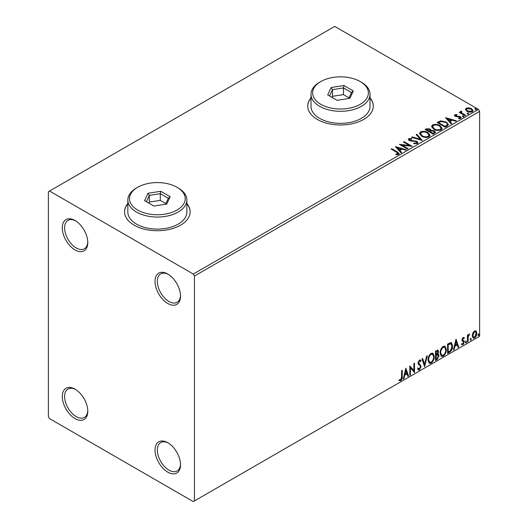 <?xml version="1.0" encoding="UTF-8"?>
<svg xmlns="http://www.w3.org/2000/svg" width="528" height="528" viewBox="0 0 528 528"><rect width="100%" height="100%" fill="white"/><g stroke="black" fill="none" stroke-linecap="round" stroke-linejoin="round"><path stroke-width="0.79" d="M167.785 274.039L167.779 274.039A18.031 10.415 -120 0 0 155.027 281.398A18.031 10.415 -120 0 0 167.779 303.488A18.031 10.415 -120 0 0 180.536 296.122A18.031 10.415 -120 0 0 167.779 274.039M180.517 295.429A16.394 9.464 60 0 1 177.137 302.293A16.394 9.464 60 0 1 168.94 301.481A16.394 9.464 60 0 1 158.228 287.034A16.394 9.464 60 0 1 160.743 273.893A16.394 9.464 60 0 1 168.373 274.395M75.042 220.493L75.042 220.493A18.031 10.415 -120 0 0 62.291 227.858A18.031 10.415 -120 0 0 75.042 249.942A18.031 10.415 -120 0 0 87.793 242.583A18.031 10.415 -120 0 0 75.042 220.493M87.78 241.89A16.394 9.464 60 0 1 84.394 248.747A16.394 9.464 60 0 1 76.197 247.936A16.394 9.464 60 0 1 65.492 233.488A16.394 9.464 60 0 1 68.006 220.354A16.394 9.464 60 0 1 75.636 220.856M75.042 389.156L75.042 389.156A18.031 10.415 -120 0 0 62.291 396.521A18.031 10.415 -120 0 0 75.042 418.605A18.031 10.415 -120 0 0 87.793 411.246A18.031 10.415 -120 0 0 75.042 389.156M87.78 410.553A16.394 9.464 60 0 1 84.394 417.41A16.394 9.464 60 0 1 76.197 416.599A16.394 9.464 60 0 1 65.492 402.151A16.394 9.464 60 0 1 68.006 389.017A16.394 9.464 60 0 1 75.636 389.519M167.785 442.702L167.779 442.702A18.031 10.415 -120 0 0 155.027 450.067A18.031 10.415 -120 0 0 167.779 472.151A18.031 10.415 -120 0 0 180.536 464.792A18.031 10.415 -120 0 0 167.779 442.702M180.517 464.092A16.394 9.464 60 0 1 177.137 470.956A16.394 9.464 60 0 1 168.94 470.144A16.394 9.464 60 0 1 158.228 455.697A16.394 9.464 60 0 1 160.743 442.556A16.394 9.464 60 0 1 168.373 443.058M127.835 203.544A32.789 18.929 0 0 0 124.562 211.794A32.789 18.929 0 0 0 134.165 225.179A32.789 18.929 0 0 0 169.897 229.284A32.789 18.929 0 0 0 190.139 211.794A32.789 18.929 0 0 0 186.859 203.544M127.835 203.808A32.789 18.929 0 0 0 124.562 211.926M310.999 97.792A32.789 18.929 0 0 0 307.725 106.049A32.789 18.929 0 0 0 317.328 119.434A32.789 18.929 0 0 0 353.06 123.532A32.789 18.929 0 0 0 373.303 106.049A32.789 18.929 0 0 0 370.022 97.792M310.999 98.063A32.789 18.929 0 0 0 307.725 106.181M48.378 191.717L48.378 416.599L49.54 418.605L193.288 501.6L194.443 500.933L194.443 276.045L193.288 274.039L49.54 191.044L48.378 191.717M465.472 109.718L466.171 108.181L468.831 107.778L471.544 108.643L473.101 110.616L472.309 111.725C470.415 112.411 468.633 112.266 466.97 111.283L465.399 109.303M461.432 111.758L461.822 113.005L465.755 115.388L465.128 115.751L459.202 112.325L459.829 111.969L460.7 112.471L460.805 111.283L461.485 111.124L461.815 111.659L461.221 112.649M460.462 111.817L460.805 111.283L460.805 111.817L461.485 111.659L461.485 111.124M454.773 114.761L456.819 114.556L456.964 115.058L455.539 115.163L455.737 115.969L460.403 116.622L461.261 117.718L460.799 118.371L458.713 118.648L458.515 118.127L460.264 117.612L460.264 118.147L460 118.529L459.809 116.998L455.136 116.351L454.344 115.368L454.773 114.761L454.773 115.302L455.836 115.058M455.539 115.163L455.737 116.503L456.423 116.728L456.423 116.193M447.143 126.133L445.262 127.222L437.144 122.536L440.596 120.879L446.299 122.054L448.47 124.575L447.143 126.133M433.191 134.191L425.08 129.505L426.228 128.845L430.102 128.924L431.072 130.363L434.425 130.819L435.56 132.257L433.191 134.191M431.099 130.152L431.072 130.898L434.425 131.353L434.425 130.819M422.268 140.494L411.55 137.313L412.229 136.924L420.361 139.339L416.176 134.64L416.856 134.251L422.268 140.494M408.118 148.665L407.497 149.028L399.379 144.342L409.49 145.49L403.438 141.999L404.065 141.636L412.177 146.322L402.085 145.18L408.118 148.665M396.561 152.203L391.162 149.087L391.783 148.724L397.267 151.892L399.175 153.641L398.627 154.387L396.158 154.73L395.848 154.189L398.059 153.496L397.789 154.447L397.789 153.912C398.152 153.239 397.742 152.665 396.561 152.203M193.288 274.039L478.46 109.395L334.712 26.4L49.54 191.044M395.426 146.626L406.25 149.747L405.57 150.137L402.131 149.12L399.854 150.434L401.623 152.42L400.943 152.81L395.426 146.626M409.669 139.121L409.873 140.191L416.849 141.332L417.919 142.745L417.331 143.59L413.734 143.616L413.827 143.088L416.453 143.134L416.869 142.534L416.209 141.682L409.286 140.567L408.329 139.399L408.844 138.64L411.781 138.527L411.794 139.095L409.669 139.121L409.365 140.078M421.681 136.191L419.456 133.439L420.46 131.927C423.106 130.977 425.581 131.188 427.885 132.568L430.076 135.333L429.04 136.825C426.413 137.755 423.964 137.544 421.681 136.191M433.745 129.228L431.521 126.469L432.531 124.964C435.178 124.014 437.653 124.225 439.949 125.598L442.141 128.363L441.111 129.862C438.484 130.786 436.029 130.574 433.745 129.228M445.573 117.671L456.39 120.793L455.71 121.189L452.278 120.166L450.001 121.486L451.763 123.466L451.084 123.862L445.573 117.671M462.581 116.563L462.429 115.87L463.624 115.962L463.775 116.648L462.581 116.563L462.429 115.87L462.429 116.404L463.624 116.497L463.624 115.962L463.775 116.648M467.366 113.797L467.214 113.111L468.409 113.197L468.567 113.89L467.366 113.797L467.214 113.111L467.214 113.645L468.409 113.731L468.409 113.197L468.567 113.89M475.174 109.296L475.015 108.603L476.21 108.695L476.368 109.382L475.174 109.296L475.015 108.603L475.015 109.138L476.21 109.23L476.21 108.695L476.368 109.382M472.844 333.029L474.527 330.924L476.21 331.076L476.81 333.161C476.83 335.095 476.065 336.712 474.527 338.006L473.167 338.138L472.237 335.808L472.844 333.029M475.88 330.805L476.348 332.897L476.81 333.161M467.452 341.972L467.452 335.128L468.072 334.765L468.072 335.775L469.161 334.019L469.636 333.98L468.171 336.904L468.072 341.616L467.452 341.972M463.122 337.504L464.33 337.781L463.96 338.58L463.162 338.323L462.561 339.59L464.125 340.976L464.33 341.92L463.01 344.659L461.729 344.467L462.086 343.629L462.944 343.853L463.703 342.316L462.139 340.923L461.934 339.986L463.122 337.504M463.987 337.511L464.33 337.781L463.868 337.517L463.531 338.243M463.96 338.58L462.7 338.052L462.099 339.326L462.561 339.59M462.099 339.326L464.125 340.976L463.663 340.712L464.33 341.92M462.086 343.629L462.944 343.853M463.558 341.748L462.139 340.923M449.467 352.361L447.579 353.443L447.579 344.078L450.74 342.593L451.44 342.758L452.575 345.998C452.668 348.645 451.631 350.77 449.467 352.361L448.998 352.09L447.579 352.909M435.508 360.413L435.508 351.041L437.969 350.117L438.53 351.622L437.765 354.057L438.451 354.176L439.045 355.714L437.131 359.476L435.508 360.413M424.585 366.722L421.984 358.855L422.664 358.459L424.637 364.426L426.611 356.182L427.291 355.786L424.585 366.722M410.441 374.887L409.814 375.25L409.814 365.878L413.873 370.524L413.873 363.535L414.493 363.178L414.493 372.544L410.441 367.917L410.441 374.887L409.814 374.715M401.597 376.86L401.597 370.623L402.217 370.267L402.217 376.589C402.468 378.147 401.973 379.526 400.732 380.734L399.201 380.536L399.518 379.632L400.726 379.777L401.597 376.86M194.443 500.933L479.622 336.283L479.622 111.401L194.443 276.045M405.86 368.161L408.566 375.969L407.887 376.365L407.055 373.844L404.771 375.157L403.94 378.642L403.26 379.031L405.86 368.161M419.443 369.93L418.387 370.009L417.615 368.94L418.123 368.168L419.397 368.999L420.532 366.755L420.328 365.95L418.354 364.32L418.031 363.079L419.483 360.056L420.4 359.997L421.047 360.736L420.565 361.594L419.476 361.02L418.658 362.683L421.153 366.406L419.443 369.93L418.169 369.838M418.288 368.755L419.397 368.999M419.008 360.756L420.037 360.98L419.008 360.756L418.196 362.413L418.658 362.683M428.023 360.096C427.977 357.449 429 355.199 431.105 353.351L432.98 353.179L434.26 356.446C434.3 359.099 433.264 361.343 431.152 363.172L429.304 363.323L428.023 360.096M440.088 353.126C440.042 350.48 441.071 348.229 443.17 346.381L445.051 346.216L446.332 349.477C446.371 352.13 445.335 354.374 443.216 356.202L441.375 356.354L440.088 353.126M456.007 339.214L458.713 347.021L458.033 347.411L457.195 344.89L454.918 346.203L454.087 349.688L453.407 350.084L456.007 339.214M465.472 342.454L465.993 341.372L466.514 341.854L465.993 342.936L465.498 342.685M465.993 341.372L466.514 341.854L466.052 341.583L465.531 342.665M470.257 339.689L470.778 338.613L471.299 339.088L470.778 340.171L470.283 339.92M470.778 338.613L471.299 339.088L470.837 338.824L470.316 339.907M478.064 335.188L478.579 334.105L479.101 334.587L478.579 335.669L478.084 335.419M478.579 334.105L479.101 334.587L478.639 334.316L478.117 335.399M478.46 109.395L479.622 111.401M373.296 106.181A32.789 18.929 0 0 0 370.022 98.063M190.139 211.926A32.789 18.929 0 0 0 186.859 203.808M401.755 370.531L401.755 376.325C402.006 377.883 401.511 379.262 400.27 380.464L400.732 380.734M400.27 380.464L398.739 380.266M405.755 368.603L408.104 375.705L408.566 375.969M408.104 375.705L407.735 375.916M404.771 375.157L404.309 374.887L406.586 373.573L407.055 373.844M404.309 374.887L403.478 378.371L403.94 378.642M405.913 370.392L405.445 370.128L404.573 373.771L405.042 374.042L406.784 373.032L405.913 370.392L405.042 374.042M409.814 365.937L413.873 370.524M414.031 363.442L414.031 372.24M414.091 372.313L414.493 372.544M409.972 374.623L409.972 367.653L410.441 367.917M417.661 367.904L418.928 368.729M420.156 359.911L421.047 360.736M420.585 360.472L420.215 361.126M418.196 362.413L419.034 363.673M418.572 363.409L419.806 364.162M419.338 363.898L421.153 366.406M420.691 366.142L418.975 369.666M422.347 358.644L424.175 364.162L424.637 364.426M426.677 356.143L424.334 365.95M432.749 353.074L434.26 356.446M433.798 356.176C433.838 358.829 432.802 361.073 430.69 362.901L431.152 363.172M430.69 362.901L429.079 363.165M432.623 354.202L430.663 354.024C428.974 355.522 428.142 357.337 428.182 359.462L429.211 362.063L431.132 362.221C432.841 360.749 433.679 358.941 433.64 356.803L432.623 354.202L431.132 354.295C429.436 355.793 428.604 357.601 428.644 359.733L429.673 362.333M430.663 354.024L431.132 354.295M428.182 359.462L428.644 359.733M437.712 350.031L438.53 351.622M438.062 351.358L437.719 353.041M437.309 353.793L437.765 354.057M438.194 354.077L439.045 355.714M438.583 355.443L436.669 359.212L437.131 359.476M436.669 359.212L435.508 359.878M436.979 354.697L437.996 355.027L436.979 354.697L435.673 355.344L435.673 358.822L436.847 358.684L438.425 356.07L437.441 354.961L436.135 355.608L436.135 359.093M437.587 351.113L437.125 350.843L435.673 351.377L435.673 354.38L436.135 354.644L437.903 351.998L437.587 351.113L436.135 351.641L436.135 354.644M436.319 351.001L436.781 351.272M435.673 351.377L436.135 351.641M435.673 355.344L436.135 355.608M444.814 346.104L446.332 349.477M445.87 349.213C445.909 351.866 444.866 354.103 442.754 355.938L443.216 356.202M442.754 355.938L441.151 356.195M444.695 347.239L442.735 347.061C441.038 348.559 440.213 350.368 440.246 352.493L441.276 355.093L443.197 355.252C444.913 353.78 445.744 351.978 445.705 349.84L444.695 347.239L443.197 347.325C441.5 348.823 440.675 350.638 440.715 352.763L441.738 355.364M442.735 347.061L443.197 347.325M440.246 352.493L440.715 352.763M451.202 342.652L452.107 345.728L452.575 345.998M452.107 345.728C452.199 348.381 451.163 350.5 448.998 352.09M451.057 343.794L449.948 343.398L447.737 344.408L447.737 351.859L448.206 352.123L450.542 350.533L451.948 346.355L451.057 343.794L448.206 344.678L448.206 352.123M447.737 344.408L448.206 344.678M449.948 343.398L450.41 343.669M455.902 339.649L458.245 346.751L458.713 347.021M458.245 346.751L457.882 346.962M454.918 346.203L454.456 345.939L456.733 344.619L457.195 344.89M454.456 345.939L453.618 349.424L454.087 349.688M456.053 341.444L455.591 341.174L454.72 344.824L455.182 345.088L456.931 344.084L456.053 341.444L455.182 345.088M463.498 338.316L462.7 338.052M462.244 339.86L462.871 340.204M463.868 341.649L462.548 344.388L463.01 344.659M462.548 344.388L461.261 344.203M462.277 341.108L462.891 341.425M465.531 341.108L466.052 341.583M467.61 335.036L468.072 335.775M469.042 334.099L468.871 334.613L469.339 334.877M467.927 335.689L467.709 336.64L468.171 336.904M467.709 336.64L467.61 341.345L468.072 341.616M470.316 338.342L470.837 338.824M476.348 332.897C476.368 334.831 475.603 336.442 474.065 337.742L474.527 338.006M474.065 337.742L472.943 337.973M475.464 331.696L474.058 331.498L472.395 335.181L473.075 336.97L474.527 337.168L476.19 333.531L475.464 331.696L474.527 331.762L472.857 335.452L473.537 337.24M474.058 331.498L474.527 331.762M472.395 335.181L472.857 335.452M478.117 333.835L478.639 334.316M391.624 149.351L391.783 148.724M391.783 149.259L399.122 153.899M395.848 154.724L397.261 154.618L397.261 154.077M397.261 154.618L397.789 154.447M395.967 147.226L405.636 150.097M401.306 152.599L399.854 150.434M397.432 147.721L399.287 150.335L401.036 149.325L401.036 148.79L397.432 147.721L399.287 149.8L401.036 148.79M399.287 150.335L399.287 149.8M400.356 144.903L409.49 146.025L409.49 145.49M403.9 142.27L404.065 141.636M404.065 142.171L411.213 146.302M407.656 148.936L402.085 145.715L402.085 145.18M413.827 143.642L413.827 143.088M413.827 143.623L416.453 143.669L416.453 143.134M416.453 143.669L416.869 142.534M408.382 139.663L408.844 138.64M408.844 139.174L411.781 139.062L411.781 138.527M409.669 139.663L409.873 140.191M409.873 140.725L411.299 141.115L411.299 140.58M411.299 141.115L412.876 141.134L412.876 140.6M412.876 141.134L416.849 141.867L416.849 141.332M416.849 141.867L417.879 142.996M412.163 137.498L412.229 136.924M412.229 137.458L420.361 139.874L420.361 139.339M416.493 134.996L416.856 134.251M416.856 134.785L421.832 140.369M419.476 133.716L420.46 131.927M420.46 132.469C423.106 131.512 425.581 131.729 427.885 133.102L427.885 132.568M427.885 133.102L430.049 135.59M420.519 133.617L422.301 136.369C424.116 137.452 426.076 137.623 428.188 136.897L429.033 135.089L427.258 132.924C425.429 131.835 423.449 131.663 421.318 132.396L420.519 133.617L422.301 135.828C424.116 136.91 426.076 137.089 428.188 136.356L429.033 135.089M428.188 136.897L428.188 136.356M422.301 136.369L422.301 135.828M425.542 129.776L426.228 129.38L430.102 129.459L430.102 128.924M430.102 129.459L431.072 130.898M434.425 131.353L435.521 132.515M429.97 131.611L429.97 132.145L432.986 133.888L434.504 132.62L433.805 131.182L431.369 130.904L429.97 131.611L432.986 133.346L434.504 132.079M426.532 129.624L426.532 130.159L429.132 131.663L430.195 130.7L429.495 129.294L426.532 129.624L429.132 131.129L430.195 130.159M429.455 131.479L429.455 130.944M429.132 131.663L429.132 131.129M433.699 133.472L433.699 132.937M432.986 133.888L432.986 133.346M431.548 126.746L432.531 124.964M432.531 125.499C435.178 124.549 437.653 124.76 439.949 126.133L439.949 125.598M439.949 126.133L442.121 128.627M432.584 126.647L434.366 129.4C436.187 130.482 438.148 130.66 440.253 129.928L441.104 128.119L439.322 125.961C437.501 124.872 435.521 124.694 433.389 125.426L432.584 126.647L434.366 128.865C436.187 129.947 438.148 130.126 440.253 129.393L441.104 128.119M440.253 129.928L440.253 129.393M434.366 129.4L434.366 128.865M437.606 122.806L440.596 121.42L440.596 120.879M440.596 121.42L446.299 122.588L446.299 122.054M446.299 122.588L448.437 124.839M447.19 125.446L447.19 124.912C447.526 123.935 447.018 123.103 445.672 122.417L441.038 121.513L438.603 122.661L445.051 126.383L447.19 124.912L447.19 125.446L445.724 126.529L445.724 125.994M438.603 122.661L438.603 123.196L445.051 126.918L445.724 126.529M445.051 126.918L445.051 126.383M446.114 118.279L455.783 121.15M451.453 123.651L450.001 121.486M447.579 118.774L449.434 121.387L451.176 120.377L451.176 119.843L447.579 118.774L449.434 120.846L451.176 119.843M449.434 121.387L449.434 120.846M456.819 115.045L456.819 114.556M455.539 115.698L455.737 116.503M456.423 116.728L459.281 116.747L459.281 116.213M459.281 116.747L460.403 117.157L460.403 116.622M460.403 117.157L461.208 117.968M459.334 118.694L460 118.529M454.403 115.645L454.773 115.302M463.624 116.497L463.775 117.19M459.664 112.596L459.829 111.969M459.829 112.504L460.7 113.005L460.7 112.471M461.432 112.292L461.822 113.005M461.822 113.546L465.293 115.658M468.409 113.731L468.567 114.424M465.425 109.567L466.171 108.181M466.171 108.715L468.831 108.313L468.831 107.778M468.831 108.313L471.544 109.177L471.544 108.643M471.544 109.177L473.068 110.873M466.369 109.388L467.597 111.461L471.583 111.844L472.138 110.484L470.923 109.006L466.897 108.603L466.369 109.388L467.597 110.926L471.583 111.302L472.138 110.484M471.583 111.844L471.583 111.302M467.597 111.461L467.597 110.926M476.21 109.23L476.368 109.916M137.643 210.052A27.872 16.091 0 0 0 177.058 210.052A27.872 16.091 0 0 0 177.058 187.295L178.213 187.968A29.509 17.035 180 0 1 186.859 200.013A29.509 17.035 180 0 1 168.643 215.754A29.509 17.035 180 0 1 136.481 212.058A29.509 17.035 180 0 1 127.835 200.013A29.509 17.035 180 0 1 136.481 187.968L137.643 187.295A27.872 16.091 0 0 0 137.643 210.052M127.835 200.013L127.835 212.065A29.509 17.035 0 0 0 136.481 224.11A29.509 17.035 0 0 0 168.643 227.799A29.509 17.035 0 0 0 186.859 212.065L186.859 200.013M160.776 191.288L170.148 196.693L166.716 204.085L153.919 206.065L144.547 200.653L147.979 193.268L160.776 191.288L160.288 193.677L149.318 195.38L146.375 201.709M178.213 187.968L177.058 187.295A27.872 16.091 0 0 0 137.643 187.295M165.871 203.597L160.288 200.376L149.318 202.072L149.318 195.38L147.979 193.268M149.318 202.072L148.83 203.128M160.288 200.376L160.288 193.677L168.32 198.317L165.561 204.263M170.148 196.693L168.32 198.317M320.806 104.306A27.872 16.091 0 0 0 360.221 104.306A27.872 16.091 0 0 0 360.221 81.55L361.376 82.216A29.509 17.035 180 0 1 370.022 94.268A29.509 17.035 180 0 1 351.806 110.009A29.509 17.035 180 0 1 319.645 106.313A29.509 17.035 180 0 1 310.999 94.268A29.509 17.035 180 0 1 319.645 82.216L320.806 81.55A27.872 16.091 0 0 0 320.806 104.306M310.999 94.268L310.999 106.313A29.509 17.035 0 0 0 319.645 118.358A29.509 17.035 0 0 0 351.806 122.054A29.509 17.035 0 0 0 370.022 106.313L370.022 94.268M343.939 85.536L353.311 90.948L349.879 98.34L337.082 100.32L327.71 94.908L331.142 87.516L343.939 85.536L343.451 87.932L332.482 89.628L329.538 95.964M361.376 82.216L360.221 81.55A27.872 16.091 0 0 0 320.806 81.55M349.034 97.845L343.451 94.624L332.482 96.32L332.482 89.628L331.142 87.516M332.482 96.32L331.987 97.376M343.451 94.624L343.451 87.932L351.483 92.572L348.724 98.518M353.311 90.948L351.483 92.572M401.755 376.325L402.217 376.589M435.989 355.159L436.451 355.43M448.147 344.17L448.615 344.441M467.61 339.042L468.072 339.313M397.267 152.427L397.267 151.892M426.228 129.38L426.228 128.845M438.372 122.364L438.372 121.829M457.657 116.721L457.657 116.186M463.762 114.774L463.762 114.239M463.676 338.329L463.214 338.059M462.911 340.303L462.449 340.039M462.356 343.873L461.894 343.603M463.393 341.609L462.924 341.339M455.341 115.454L455.341 115.988"/></g></svg>
